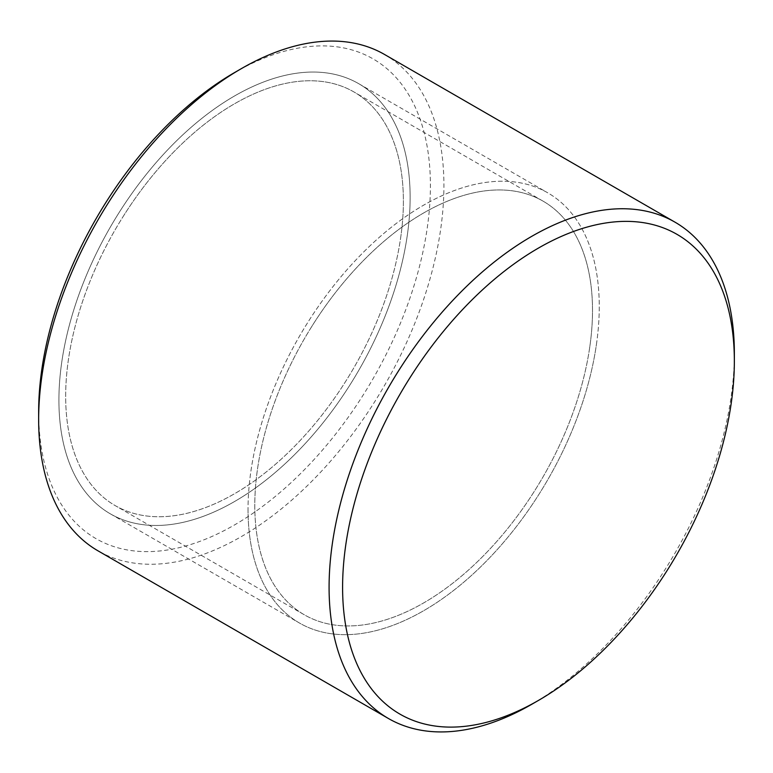<?xml version="1.0" encoding="UTF-8"?>
<svg xmlns="http://www.w3.org/2000/svg" width="773" height="773" viewBox="0 0 773 773"><rect width="100%" height="100%" fill="white"/><g stroke="black" fill="none" stroke-linecap="round" stroke-linejoin="round"><path stroke-width="0.58" stroke-dasharray="3.87 2.9" d="M531.718 704.319A286.561 165.451 120 0 0 734.35 353.358M384.558 54.487A286.561 165.451 -60 0 1 443.915 185.675A286.561 165.451 -60 0 1 318.824 474.062A286.561 165.451 -60 0 1 97.997 550.83M38.65 411.845A277.014 159.934 120 0 0 234.528 524.935A277.014 159.934 120 0 0 430.406 185.665A277.014 159.934 120 0 0 234.528 72.585M58.912 400.153A248.355 143.392 120 0 0 110.346 513.842A248.355 143.392 120 0 0 358.701 370.451A248.355 143.392 120 0 0 358.701 83.677A248.355 143.392 120 0 0 167.326 150.213A248.355 143.392 120 0 0 58.912 400.153M248.036 509.339A248.355 143.392 120 0 0 299.47 623.028A248.355 143.392 120 0 0 547.825 479.637A248.355 143.392 120 0 0 547.825 192.864A248.355 143.392 120 0 0 356.44 259.399A248.355 143.392 120 0 0 248.036 509.339M122.955 216.817A238.799 137.874 -60 0 1 353.928 91.948A238.799 137.874 -60 0 1 353.928 367.697A238.799 137.874 -60 0 1 115.129 505.571A238.799 137.874 -60 0 1 122.955 216.817M312.079 326.013A238.799 137.874 120 0 0 304.253 614.757A238.799 137.874 120 0 0 543.052 476.883A238.799 137.874 120 0 0 543.052 201.135A238.799 137.874 120 0 0 312.079 326.013M589.741 347.174A238.799 137.874 -60 0 1 473.897 565.092A238.799 137.874 -60 0 1 304.253 614.757A238.799 137.874 -60 0 1 304.243 339.009A238.799 137.874 -60 0 1 543.052 201.135A238.799 137.874 -60 0 1 589.741 347.174M400.627 237.987A238.799 137.874 120 0 0 353.928 91.948A238.799 137.874 120 0 0 115.129 229.823A238.799 137.874 120 0 0 115.129 505.571A238.799 137.874 120 0 0 284.773 455.896A238.799 137.874 120 0 0 400.627 237.987M596.389 344.748A248.355 143.392 120 0 0 547.825 192.864A248.355 143.392 120 0 0 299.47 336.255A248.355 143.392 120 0 0 299.47 623.028A248.355 143.392 120 0 0 475.907 571.373A248.355 143.392 120 0 0 596.389 344.748M407.265 235.562A248.355 143.392 -60 0 1 286.783 462.186A248.355 143.392 -60 0 1 110.346 513.842A248.355 143.392 -60 0 1 110.346 227.069A248.355 143.392 -60 0 1 358.701 83.677A248.355 143.392 -60 0 1 407.265 235.562M110.346 513.842L299.47 623.028L110.346 513.842M358.701 83.677L547.825 192.864L358.701 83.677M543.052 201.135L353.928 91.948L543.052 201.135M304.253 614.757L115.129 505.571L304.253 614.757"/><path stroke-width="1.16" d="M734.35 361.155L734.35 353.358A286.561 165.451 120 0 0 675.003 222.17A286.561 165.451 120 0 0 454.176 298.938A286.561 165.451 120 0 0 329.085 587.325A286.561 165.451 120 0 0 388.442 718.513A286.561 165.451 120 0 0 531.718 704.319L538.472 700.415A277.014 159.934 -60 0 1 342.594 587.325A277.014 159.934 -60 0 1 538.472 248.065A277.014 159.934 -60 0 1 734.35 361.155A277.014 159.934 -60 0 1 538.472 700.415M388.442 718.513L97.997 550.83A286.561 165.451 -60 0 1 38.65 419.642A286.561 165.451 -60 0 1 241.282 68.681A286.561 165.451 -60 0 1 384.558 54.487L675.003 222.17M241.282 68.681L234.528 72.585A277.014 159.934 120 0 0 38.65 411.845L38.65 419.642"/></g></svg>
